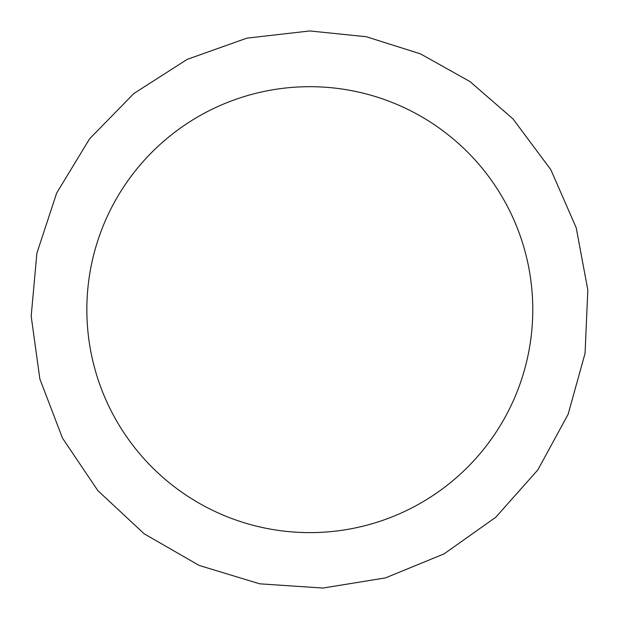 <?xml version="1.0" encoding="UTF-8"?>
<svg xmlns="http://www.w3.org/2000/svg" width="619" height="619" viewBox="0 0 619 619"><rect width="100%" height="100%" fill="white"/><g stroke="black" fill="none" stroke-linecap="round" stroke-linejoin="round"><path stroke-width="0.93" d="M309.81 30.95L246.873 38.146L187.193 59.37L133.851 93.523L89.593 138.834L56.708 192.973L36.892 253.14L31.182 316.216L39.864 378.967L62.488 438.128L97.879 490.658L144.227 533.833L199.125 565.433L259.74 583.825L322.94 588.05L385.459 577.898L444.078 553.881L495.757 517.26L537.834 469.914L568.126 414.289L585.079 353.256L587.818 289.971L576.196 227.707L550.809 169.676L512.973 118.871L470.069 81.631L420.494 53.868L366.324 36.738L309.81 30.95M309.81 86.691A222.964 222.964 0 0 0 86.846 309.655A222.964 222.964 0 0 0 309.81 532.619A222.964 222.964 0 0 0 532.773 309.655A222.964 222.964 0 0 0 309.81 86.691"/></g></svg>
